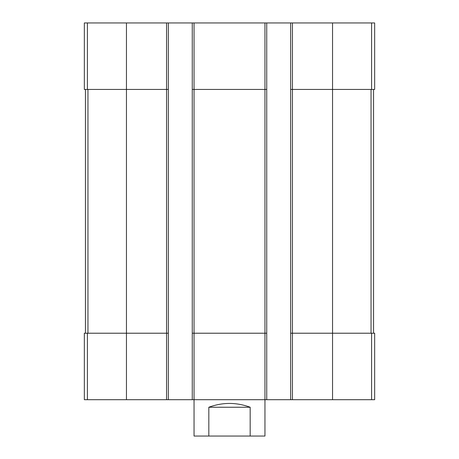 <?xml version="1.0" encoding="UTF-8"?>
<svg xmlns="http://www.w3.org/2000/svg" width="459" height="459" viewBox="0 0 459 459"><rect width="100%" height="100%" fill="white"/><g stroke="black" fill="none" stroke-linecap="round" stroke-linejoin="round"><path stroke-width="0.69" d="M292.44 22.95L292.44 89.436L290.667 89.436L290.667 22.95L374.659 22.95L374.659 89.436L332.551 89.436L332.551 399.703L84.341 399.703L84.341 333.217L87.411 333.217L87.411 399.703M371.589 333.217L371.589 399.703L374.659 399.703L374.659 333.217L292.44 333.217L292.44 89.436L332.551 89.436L332.551 22.95M290.667 22.95L266.731 22.95L266.731 89.436L264.958 89.436L264.958 436.05L250.172 436.05L250.172 407.242C236.391 402.17 222.609 402.17 208.828 407.242L250.172 407.242M266.731 22.95L192.269 22.95L192.269 399.703M194.042 22.95L194.042 89.436L264.958 89.436L264.958 22.95M266.731 89.436L266.731 333.217L194.042 333.217L194.042 89.436L192.269 89.436M192.269 22.95L168.333 22.95L168.333 89.436L166.56 89.436L166.56 399.703M168.333 22.95L84.341 22.95L84.341 89.436L166.56 89.436L166.56 22.95M371.589 399.703L332.551 399.703M292.44 399.703L292.44 333.217L290.667 333.217L290.667 399.703M290.667 89.436L290.667 333.217M266.731 333.217L266.731 399.703M208.828 407.242L208.828 436.05L194.042 436.05L194.042 333.217L192.269 333.217M168.333 89.436L168.333 399.703M168.333 333.217L87.411 333.217M85.449 89.436L85.449 333.217M373.551 89.436L373.551 333.217M208.828 436.05L250.172 436.05M371.589 22.95L371.589 89.436M126.449 22.95L126.449 399.703M87.411 22.95L87.411 89.436M87.956 89.436L87.956 333.217M371.044 89.436L371.044 333.217"/></g></svg>
